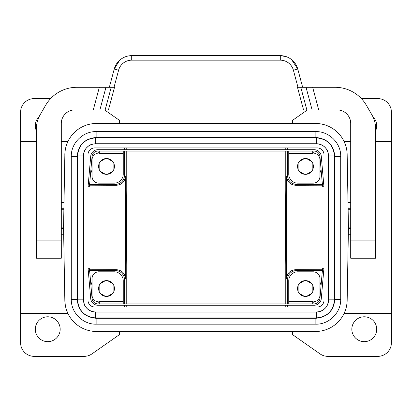 <?xml version="1.0" encoding="UTF-8"?>
<svg xmlns="http://www.w3.org/2000/svg" width="412" height="412" viewBox="0 0 412 412"><rect width="100%" height="100%" fill="white"/><g stroke="black" fill="none" stroke-linecap="round" stroke-linejoin="round"><path stroke-width="0.62" d="M322.447 185.184L295.667 185.292C290.161 184.767 287.133 181.764 286.587 176.285L286.587 278.672L287.535 279.619A9.043 9.043 45 0 1 296.578 270.576L322.375 270.576M323.739 270.576L324.007 270.576M322.447 269.772L295.667 269.664L296.578 270.576M324.007 184.38L323.739 184.38M322.375 184.38L296.578 184.38L295.667 185.292M324.007 154.696L324.007 300.266A6.783 6.783 0 0 1 317.219 307.048L94.781 307.048A6.783 6.783 0 0 1 87.993 300.266L87.993 154.696A6.783 6.783 0 0 1 94.781 147.913L317.219 147.913A6.783 6.783 0 0 1 324.007 154.696M287.535 151.06L287.535 175.337A9.043 9.043 -45 0 0 296.578 184.38M286.587 278.672C287.133 273.192 290.161 270.19 295.667 269.664M311.699 293.421L306.616 296.357M312.832 285.588L312.832 291.464M306.616 280.696L311.699 283.631M299.267 283.631L304.355 280.696M298.133 291.464L298.133 285.588M304.355 296.357L299.267 293.421M99.168 285.588L99.168 291.464M100.301 293.421L105.384 296.357M107.645 296.357L112.734 293.421M113.867 291.464L113.867 285.588M112.734 283.631L107.645 280.696M105.384 280.696L100.301 283.631M304.355 158.599L299.267 161.54M298.133 163.497L298.133 169.368M299.267 171.33L304.355 174.266M306.616 174.266L311.699 171.33M312.832 169.368L312.832 163.497M311.699 161.54L306.616 158.599M107.645 158.599L112.734 161.54M100.301 161.54L105.384 158.599M99.168 169.368L99.168 163.497M105.384 174.266L100.301 171.33M112.734 171.33L107.645 174.266M113.867 163.497L113.867 169.368M292.371 331.485L292.371 334.508L320.067 353.903A13.565 13.565 0 0 0 327.849 356.354L377.835 356.354A13.565 13.565 0 0 0 391.4 342.789L391.4 112.167A13.565 13.565 0 0 0 377.835 98.602L361.376 98.602M307.424 109.906L292.371 120.453L292.371 123.476M74.866 132.005L74.577 132.278M70.761 136.676L69.36 138.808M66.229 145.802L65.42 149.02M65.317 305.38L64.833 300.384L63.556 227.481L64.875 153.393M64.905 152.873L65.317 149.577M65.4 149.118L66.038 146.456M66.141 146.095L66.301 145.58M66.404 145.251L67.537 142.315M67.28 142.912L66.94 143.762M66.826 144.051L66.636 144.581M66.219 145.833L66.111 146.198M65.704 147.723L65.606 148.15M65.518 148.552L65.41 149.067M65.302 149.674L65.184 150.37M64.833 154.577A31.652 31.652 0 0 1 96.48 123.476L315.52 123.476A31.652 31.652 0 0 1 347.167 154.577L347.125 153.393M119.629 123.476L119.629 120.453L104.576 109.906M89.553 185.184L116.333 185.292C121.839 184.767 124.867 181.764 125.413 176.285L125.413 278.672C124.867 273.192 121.839 270.19 116.333 269.664L89.553 269.772M87.993 270.576L88.261 270.576M89.625 270.576L115.422 270.576A9.043 9.043 135 0 1 124.465 279.619L124.465 303.901M65.106 304.046L65.256 305.019M65.338 305.488L65.467 306.168M65.807 307.64L65.956 308.217M66.064 308.588L66.219 309.118M66.327 309.458L66.481 309.937M66.59 310.241L67.486 312.523M67.568 312.713L66.409 309.706M66.301 309.381L66.141 308.866M66.038 308.506L65.884 307.939M65.781 307.548L65.632 306.93M65.539 306.507L65.4 305.843M66.28 309.319L67.084 311.565M67.115 311.642L67.259 312.002M71.029 318.651L71.997 319.892M347.167 154.577L348.444 227.481L347.167 300.384A31.652 31.652 0 0 1 315.52 331.485L96.48 331.485A31.652 31.652 0 0 1 64.833 300.384M67.882 313.398L20.6 313.398L20.6 112.167A13.565 13.565 0 0 1 34.165 98.602L50.624 98.602M285.243 147.913L285.243 149.7M285.243 151.06L285.243 303.901M285.243 305.256L285.243 307.048M126.757 147.913L126.757 149.7M126.757 151.06L126.757 303.901M126.757 305.256L126.757 307.048M20.6 313.398L20.6 342.789A13.565 13.565 0 0 0 34.165 356.354L84.151 356.354A13.565 13.565 0 0 0 91.933 353.903L119.629 334.508L119.629 331.485M36.426 130.918A12.437 12.437 0 0 1 39.063 116.823M351.833 329.224A12.437 12.437 0 0 1 359.748 317.637A12.437 12.437 0 0 1 376.702 329.224A12.437 12.437 0 0 1 364.27 341.656A12.437 12.437 0 0 1 351.833 329.224M375.574 130.918A12.437 12.437 0 0 0 372.937 116.823M340.714 299.318L340.714 156.462C341.059 143.18 329.147 131.268 315.865 131.613L96.135 131.613C82.853 131.268 70.941 143.18 71.286 156.462L71.286 299.318C70.941 312.6 82.853 324.512 96.135 324.167L315.865 324.167C329.147 324.512 341.059 312.6 340.714 299.318L340.714 299.318C341.064 312.6 329.147 324.517 315.865 324.172L315.865 318.291C327.391 317.173 333.715 310.844 334.838 299.318L340.714 299.318L340.719 156.462L334.838 156.462C333.72 144.936 327.391 138.607 315.865 137.484L96.135 137.484C84.609 138.607 78.285 144.931 77.162 156.462L77.162 299.318L71.286 299.318C70.936 312.6 82.853 324.517 96.135 324.172L96.135 318.291L315.865 318.291M341.419 318.028L340.003 319.892M124.465 151.06L124.465 175.337A9.043 9.043 -135 0 1 115.422 184.38L89.625 184.38M124.465 147.913L124.465 149.7M88.261 184.38L87.993 184.38M287.535 149.7L287.535 147.913M287.535 279.619L287.535 303.901M287.535 305.256L287.535 307.048M286.407 227.481L285.995 274.959L285.578 227.481L285.995 179.998L286.407 227.481M125.593 227.481L126.005 274.959L126.422 227.481L126.005 179.998L125.593 227.481M60.167 329.224A12.437 12.437 0 0 0 43.662 317.472A12.437 12.437 0 0 0 47.73 341.656A12.437 12.437 0 0 0 60.167 329.224M124.465 307.048L124.465 305.256M346.894 304.046L346.853 304.344M346.662 305.488L346.533 306.168M346.441 306.605L346.296 307.234M346.193 307.64L346.044 308.222M345.936 308.593L345.781 309.124M345.673 309.458L344.72 312.049M344.427 312.723L345.333 310.463M345.436 310.169L346.116 307.939M346.219 307.548L346.368 306.935M346.461 306.507L346.971 303.417M347.028 302.892L347.095 302.084M347.125 301.563L347.167 300.384M347.095 152.873L347.028 152.064M346.971 151.544L346.873 150.782M346.801 150.287L346.219 147.414M346.116 147.017L345.962 146.451M345.859 146.09L345.699 145.575M345.591 145.251L344.458 142.294M344.731 142.933L344.839 143.196M344.937 143.438L345.102 143.86M345.189 144.092L345.369 144.591M345.519 145.019L345.627 145.359M345.781 145.838L345.884 146.183M346.044 146.739L346.147 147.13M346.533 148.789L346.894 150.916M345.719 145.637L344.741 142.954M340.971 136.31L340.003 135.064M310.952 160.716L307.702 158.836M303.268 158.836L300.013 160.716M314.099 153.156A15.826 15.826 0 0 0 312.718 152.358M101.048 172.149L104.298 174.029M313.172 168.312L313.172 164.553M98.829 164.553L98.829 168.312M111.987 160.716L108.732 158.836M97.901 301.8A15.826 15.826 0 0 0 99.282 302.604M98.829 286.649L98.829 290.403M313.172 290.403L313.172 286.649M319.954 294.935A15.826 15.826 0 0 0 320.325 294.019M321.056 285.691A15.826 15.826 0 0 0 319.954 282.117M310.952 282.807L307.702 280.927M111.987 282.807L108.732 280.927M300.013 294.245L303.268 296.12M93.277 109.906L99.333 87.298L76.895 87.298A36.174 36.174 0 0 0 45.562 105.384L40.062 114.917A27.13 27.13 0 0 0 36.426 128.482L36.426 258.226L61.295 258.226L61.295 123.476A13.565 13.565 0 0 1 74.866 109.906L105.148 109.906L111.204 87.298L114.515 87.298L108.454 109.906L303.546 109.906L297.485 87.298L312.667 87.298L318.723 109.906L337.134 109.906A13.565 13.565 0 0 1 350.705 123.476L350.705 258.226L375.574 258.226L375.574 128.482A27.13 27.13 0 0 0 371.938 114.917L366.438 105.384A36.174 36.174 0 0 0 335.105 87.298L312.667 87.298M99.282 152.358A15.826 15.826 0 0 0 97.901 153.156M92.046 160.021A15.826 15.826 0 0 0 91.675 160.938M90.944 169.265A15.826 15.826 0 0 0 92.046 172.844M307.702 174.029L310.952 172.149M319.954 172.844A15.826 15.826 0 0 0 321.056 169.265M320.325 160.938A15.826 15.826 0 0 0 319.954 160.021M312.718 302.604A15.826 15.826 0 0 0 314.099 301.8M92.046 282.117A15.826 15.826 0 0 0 90.944 285.691M91.675 294.019A15.826 15.826 0 0 0 92.046 294.935M297.794 286.649L297.794 290.403M104.298 280.927L101.048 282.807M303.268 280.927L300.013 282.807M316.39 317.915L316.39 312.033L95.61 312.033L95.61 317.915L316.39 317.915C327.365 316.843 333.39 310.818 334.462 299.843L334.462 155.937L328.585 155.937L328.58 299.843C328.544 302.902 327.53 305.591 325.537 307.908C322.962 310.035 322.761 311.421 316.39 312.033C323.801 311.317 327.864 307.254 328.585 299.843L334.462 299.843M328.585 155.937C327.864 148.526 323.801 144.463 316.39 143.742L316.39 137.865L95.61 137.865C84.635 138.937 78.61 144.957 77.538 155.937L83.415 155.937C84.136 148.526 88.199 144.463 95.61 143.742L316.39 143.742C319.449 143.778 322.138 144.792 324.455 146.79C326.582 149.365 327.967 149.566 328.58 155.937L328.585 155.937M77.538 155.937L77.538 299.843L83.415 299.843L83.42 155.937C83.456 152.878 84.47 150.189 86.463 147.872C89.038 145.745 89.239 144.36 95.61 143.747L95.61 137.865M83.415 299.843C84.136 307.254 88.199 311.317 95.61 312.038C92.551 311.997 89.862 310.983 87.545 308.99C85.418 306.415 84.033 306.214 83.42 299.843L83.415 299.843M340.719 156.462C341.064 143.18 329.147 131.263 315.865 131.608L315.865 137.484M315.865 131.608L96.135 131.608L96.135 137.484M96.135 131.608C82.853 131.263 70.936 143.18 71.281 156.462L77.162 156.462M99.333 87.298L111.204 87.298M306.044 87.298L312.105 109.906L318.723 109.906M312.105 109.906L303.546 109.906M108.454 109.906L105.148 109.906M122.616 58.092L120.453 59.565M119.635 60.26L114.232 69.051L109.34 87.298M297.979 87.298L293.401 70.22L297.768 69.051L291.547 59.565M286.119 56.609L280.299 55.646A18.087 18.087 0 0 1 297.768 69.051L302.66 87.298M118.599 70.22A13.565 13.565 0 0 1 131.701 60.167L131.701 55.646A18.087 18.087 0 0 0 114.232 69.051L118.599 70.22L114.021 87.298M131.701 55.646L280.299 55.646L280.299 60.167L131.701 60.167M104.298 158.836L101.048 160.716M300.013 172.149L303.268 174.029M108.732 174.029L111.987 172.149M114.206 168.312L114.206 164.553M297.794 164.553L297.794 168.312M312.718 153.094L313.172 153.094A6.783 6.783 0 0 1 319.954 159.877L319.954 176.382A6.783 6.783 0 0 1 313.172 183.165L297.794 183.165A9.043 9.043 0 0 1 288.75 174.122L288.75 151.06M297.567 166.433A7.916 7.916 0 0 1 305.483 158.517A7.916 7.916 0 0 1 313.398 166.433A7.916 7.916 0 0 1 305.483 174.348A7.916 7.916 0 0 1 297.567 166.433M99.282 153.094L98.829 153.094A6.783 6.783 0 0 0 92.046 159.877L92.046 176.382A6.783 6.783 0 0 0 98.829 183.165L114.206 183.165A9.043 9.043 0 0 0 123.25 174.122L123.25 153.321L99.282 153.321L99.282 151.06M322.313 183.628L319.928 156.426A5.876 5.876 0 0 0 314.073 151.06L97.927 151.06A5.876 5.876 0 0 0 92.072 156.426L89.687 183.628L88.338 183.51L90.717 156.308A7.236 7.236 0 0 1 97.927 149.7L314.073 149.7A7.236 7.236 0 0 1 321.283 156.308L323.899 186.214L322.55 186.327L322.313 183.628L323.662 183.51M288.75 153.321L312.718 153.321L312.718 151.06M88.338 183.51L88.101 186.214L89.45 186.327L89.687 183.628M123.25 151.06L123.25 153.321M114.433 166.433A7.916 7.916 0 0 0 106.517 158.517A7.916 7.916 0 0 0 98.602 166.433A7.916 7.916 0 0 0 106.517 174.348A7.916 7.916 0 0 0 114.433 166.433M114.206 290.403L114.206 286.649M307.702 296.12L310.952 294.245M108.732 296.12L111.987 294.245M101.048 294.245L104.298 296.12M99.282 301.867L98.829 301.867A6.783 6.783 0 0 1 92.046 295.085L92.046 278.579A6.783 6.783 0 0 1 98.829 271.796L114.206 271.796A9.043 9.043 0 0 1 123.25 280.84L123.25 303.901M114.433 288.524A7.916 7.916 0 0 1 106.517 296.439A7.916 7.916 0 0 1 98.602 288.524A7.916 7.916 0 0 1 106.517 280.613A7.916 7.916 0 0 1 114.433 288.524M312.718 301.867L313.172 301.867A6.783 6.783 0 0 0 319.954 295.085L319.954 278.579A6.783 6.783 0 0 0 313.172 271.796L297.794 271.796A9.043 9.043 0 0 0 288.75 280.84L288.75 301.641L312.718 301.641L312.718 303.901M89.687 271.333L92.072 298.535A5.876 5.876 0 0 0 97.927 303.901L314.073 303.901A5.876 5.876 0 0 0 319.928 298.535L322.313 271.333L323.662 271.451L321.283 298.654A7.236 7.236 0 0 1 314.073 305.256L97.927 305.256A7.236 7.236 0 0 1 90.717 298.654L88.101 268.748L89.45 268.629L89.687 271.333L88.338 271.451M123.25 301.641L99.282 301.641L99.282 303.901M323.662 271.451L323.899 268.748L322.55 268.629L322.313 271.333M288.75 303.901L288.75 301.641M297.567 288.524A7.916 7.916 0 0 0 305.483 296.439A7.916 7.916 0 0 0 313.398 288.524A7.916 7.916 0 0 0 305.483 280.613A7.916 7.916 0 0 0 297.567 288.524M287.535 175.337L286.587 176.285M116.333 269.664L115.422 270.576M61.295 208.276L63.896 208.276L61.295 208.276M125.413 278.672L124.465 279.619M125.413 176.285L124.465 175.337M116.333 185.292L115.422 184.38M61.295 227.146L63.566 227.146M61.295 209.723L63.87 209.723M61.295 228.598L63.577 228.598M350.705 209.723L348.13 209.723M350.705 227.146L348.434 227.146M350.705 208.276L348.104 208.276M77.538 299.843C78.61 310.818 84.635 316.843 95.61 317.915M334.462 155.937C333.39 144.962 327.365 138.937 316.39 137.865M77.162 299.318C78.28 310.844 84.609 317.168 96.135 318.291M334.838 299.318L334.838 156.462M350.705 228.598L348.423 228.598M36.426 240.139L61.295 240.139M99.895 109.906L105.956 87.298M306.852 109.906L300.796 87.298M293.401 70.22A13.565 13.565 0 0 0 280.299 60.167M375.574 240.139L350.705 240.139M61.295 202.606L63.994 202.606M344.118 313.398L391.4 313.398M344.118 141.563L350.705 141.563M375.574 141.563L391.4 141.563M61.295 234.263L63.675 234.263M67.882 141.563L61.295 141.563M36.426 141.563L20.6 141.563M350.705 202.606L348.006 202.606M83.42 299.843L83.42 155.937M95.61 143.747L316.39 143.747M328.58 155.937L328.58 299.843M316.39 312.033L95.61 312.033M96.135 324.172L315.865 324.172M71.281 156.462L71.281 299.318M350.705 234.263L348.325 234.263M374.966 202.606L375.574 200.345"/></g></svg>
